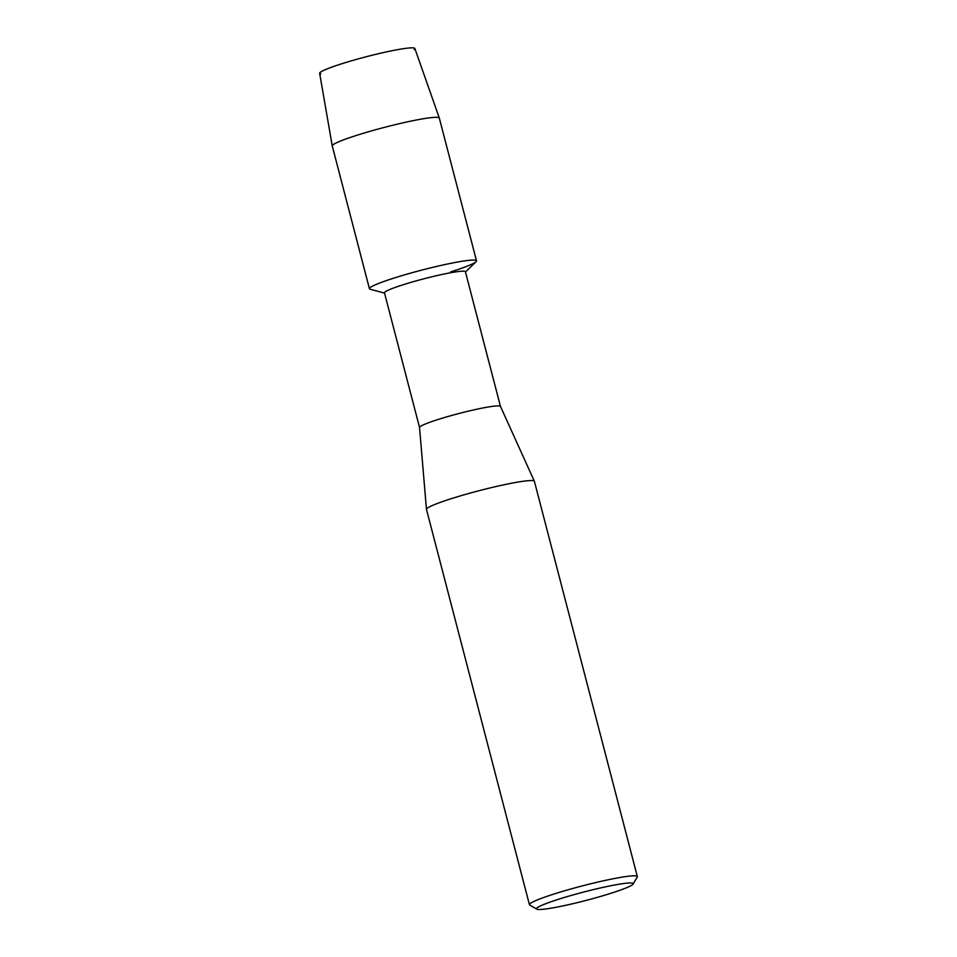 <?xml version="1.0" encoding="UTF-8"?>
<svg xmlns="http://www.w3.org/2000/svg" width="957" height="957" viewBox="0 0 957 957"><rect width="100%" height="100%" fill="white"/><g stroke="black" fill="none" stroke-linecap="round" stroke-linejoin="round"><path stroke-width="1.44" d="M320.798 73.88A49.19 4.283 -14.6 0 1 342.594 63.497A49.19 4.283 -14.6 0 1 394.176 50.302A49.19 4.283 -14.6 0 1 414.154 49.561M419.549 427.528A41.821 3.649 -14.6 0 1 419.537 427.468L384.463 292.83A41.821 3.649 -14.6 0 1 403.962 284.492A41.821 3.649 -14.6 0 1 465.401 271.752L500.475 406.426A41.821 3.649 -14.6 0 0 500.463 406.39L534.365 481.251A55.757 4.857 -14.6 0 1 534.389 481.311L637.35 876.588A55.757 4.857 -14.6 0 1 637.242 877.055L633.091 884.065A49.943 4.354 -14.6 0 1 609.896 893.611A49.943 4.354 -14.6 0 1 536.793 909.15A49.943 4.354 -14.6 0 1 559.809 898.862A49.943 4.354 -14.6 0 1 609.932 885.919A49.943 4.354 -14.6 0 1 633.091 884.065M384.535 293.105L370.239 289.265A55.315 4.821 -14.6 0 1 395.229 277.686A55.315 4.821 -14.6 0 1 452.218 263.055A55.315 4.821 -14.6 0 1 476.072 261.704L465.461 272.027M536.793 909.15L529.759 905.047A55.757 4.857 -14.6 0 1 529.436 904.7L426.475 509.423A55.757 4.857 -14.6 0 1 426.463 509.351L419.537 427.468A41.821 3.649 -14.6 0 1 439.048 419.19A41.821 3.649 -14.6 0 1 500.463 406.39M426.463 509.351A55.757 4.857 -14.6 0 1 452.47 498.298A55.757 4.857 -14.6 0 1 534.365 481.251M529.436 904.7A55.757 4.857 -14.6 0 1 555.431 893.575A55.757 4.857 -14.6 0 1 637.35 876.588M439.311 118.034A55.315 4.821 -14.6 0 0 358.05 134.913A55.315 4.821 -14.6 0 0 332.246 145.919A55.315 4.821 -14.6 0 1 332.246 145.919L319.65 73.282A49.19 4.283 -14.6 0 1 342.594 63.497A49.19 4.283 -14.6 0 1 414.86 48.484L439.311 118.034A55.315 4.821 -14.6 0 1 439.311 118.07L476.502 260.83A55.315 4.821 -14.6 0 1 450.711 271.872M332.258 145.954L369.438 288.727A55.315 4.821 -14.6 0 1 395.229 277.686A55.315 4.821 -14.6 0 1 476.502 260.83"/></g></svg>
